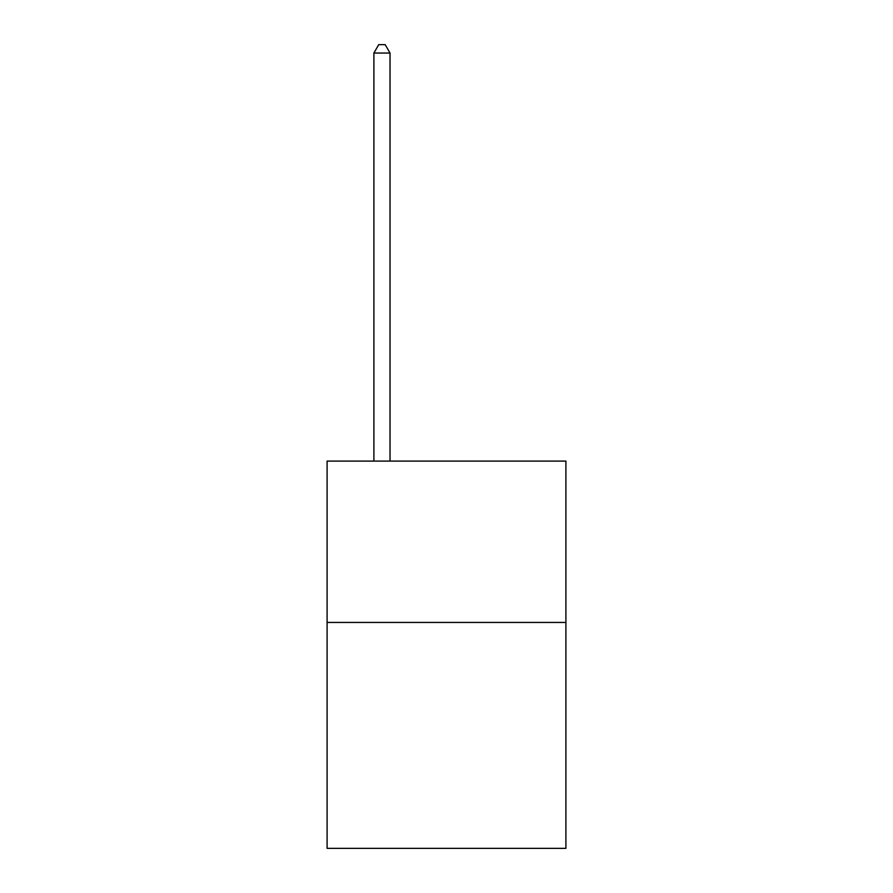 <?xml version="1.0" encoding="UTF-8"?>
<svg xmlns="http://www.w3.org/2000/svg" width="893" height="893" viewBox="0 0 893 893"><rect width="100%" height="100%" fill="white"/><g stroke="black" fill="none" stroke-linecap="round" stroke-linejoin="round"><path stroke-width="1.34" d="M565.905 622.443L565.905 848.35L327.095 848.35L327.095 461.089L565.905 461.089L565.905 622.443L327.095 622.443M390.029 461.089L390.029 53.044L373.888 53.044L373.888 461.089M373.888 53.044L378.732 44.65L385.184 44.65L390.029 53.044"/></g></svg>
